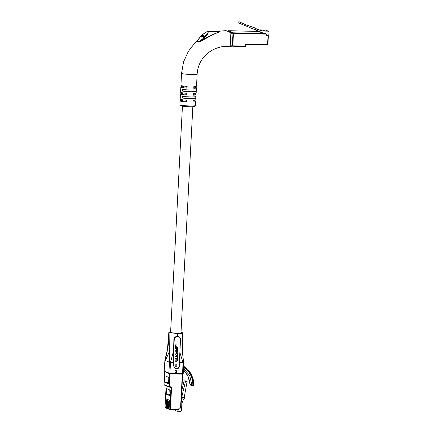 <?xml version="1.0" encoding="UTF-8"?>
<svg xmlns="http://www.w3.org/2000/svg" width="433" height="433" viewBox="0 0 433 433"><rect width="100%" height="100%" fill="white"/><g stroke="black" fill="none" stroke-linecap="round" stroke-linejoin="round"><path stroke-width="0.65" d="M192.831 106.707L180.983 332.869A5.201 0.52 -177 0 1 177.108 333.172A5.201 0.52 -177 0 1 170.586 332.322L182.439 106.161M168.832 377.446L168.497 383.871L164.702 382.231L165.043 375.806L168.832 377.446M170.212 390.133L166.683 388.601L166.391 394.203L169.92 395.735L170.212 390.133M166.153 385.819L165.027 407.274L165.785 407.599L166.148 400.709L166.451 400.839L166.218 407.789L166.575 400.893L166.878 401.023L166.521 407.918L167.008 401.082L167.311 401.212L167.078 408.162L167.436 401.267L167.739 401.396L167.506 408.346L167.869 401.451L168.172 401.586L167.809 408.476L168.296 401.64L168.599 401.77L168.367 408.72L168.729 401.824L169.032 401.959L168.67 408.849L169.157 402.013L169.46 402.143L169.103 409.039L169.882 409.374L171.024 387.622L169.969 387.167M165.59 399.789L170.115 401.748L170.174 400.552L165.65 398.593L165.59 399.789L168.583 399.865M174.402 409.927L177.043 411.263L177.108 409.991M177.043 411.263L180.393 411.35A1.083 1.039 113.4 0 0 181.492 410.3L181.844 403.621L183.408 399.502L184.837 397.71L184.198 397.434L187.121 381.527L185.752 380.937L184.101 380.894L181.784 390.62M187.121 381.527L185.47 381.489L184.101 380.894M185.47 381.489L181.681 397.37L182.32 397.651L181.156 402.522M178.786 409.645L178.667 410.035L170.288 409.818L170.413 409.434L178.786 409.645L178.867 408.151L180.123 408.184A0.866 0.834 113.4 0 0 180.545 408.081L182.325 374.144L170.099 373.836L169.417 386.761L170.759 386.799A0.866 0.834 113.4 0 1 171.549 387.681L170.413 409.434L169.882 409.374A0.433 0.417 -66.6 0 0 170.131 409.786A0.433 0.433 0 0 0 170.288 409.818L170.288 409.818A0.433 0.417 -66.6 0 1 170.131 409.786L169.346 409.445A0.433 0.417 -66.6 0 1 169.103 409.039M168.8 408.904A0.433 0.417 113.4 0 0 169.195 409.347L169.211 409.347M168.984 409.282A0.433 0.417 -66.6 0 1 168.67 408.849M168.367 408.72A0.433 0.417 113.4 0 0 168.762 409.163L168.778 409.163M168.551 409.093A0.433 0.417 -66.6 0 1 168.242 408.665M167.939 408.535A0.433 0.417 113.4 0 0 168.334 408.974L168.35 408.974M168.123 408.909A0.433 0.417 -66.6 0 1 167.809 408.476M167.506 408.346A0.433 0.417 113.4 0 0 167.901 408.79L167.917 408.79M167.69 408.72A0.433 0.417 -66.6 0 1 167.382 408.292M167.078 408.162A0.433 0.417 113.4 0 0 167.474 408.6L167.49 408.6M167.262 408.535A0.433 0.417 -66.6 0 1 166.949 408.103M166.645 407.973A0.433 0.417 113.4 0 0 167.041 408.416L167.057 408.416M166.829 408.351A0.433 0.417 -66.6 0 1 166.521 407.918M166.218 407.789A0.433 0.417 113.4 0 0 166.613 408.227L166.629 408.227M166.402 408.162A0.433 0.417 -66.6 0 1 166.088 407.734M166.18 408.043L166.196 408.043A0.433 0.417 113.4 0 1 165.785 407.599M180.545 408.081L180.902 407.464L182.645 374.117A0.433 0.417 113.4 0 0 182.423 373.717A0.433 0.433 0 0 1 182.645 374.117L182.277 373.711M178.667 410.035L170.304 409.818M184.837 397.71L182.32 397.651M184.198 397.434L181.681 397.37M169.243 389.711L169.005 394.268L169.974 394.69M169.005 394.268L166.391 394.203M168.572 382.328L164.702 382.231M176.637 346.882L176.642 349.003L177.47 349.025L177.579 346.952L176.637 346.882L177.579 346.952M175.37 344.89L175.3 348.365L176.161 348.386L176.285 346.016L178.953 346.081L179.008 345.025L175.37 344.89L179.008 345.025M181.005 332.409A6.939 0.698 -177 0 1 182.482 332.766A6.939 0.698 -177 0 1 177.552 333.361L177.746 336.387L176.891 336.365C175.149 336.674 174.147 337.702 173.893 339.45L173.427 355.293L174.245 339.602A3.253 3.123 -66.6 0 1 178.683 336.695A3.253 3.123 -66.6 0 1 180.529 339.759L179.175 365.614A3.253 3.123 -66.6 0 1 175.046 368.629M175.987 366.383A0.855 0.823 113.4 0 0 176.372 364.748A0.855 0.823 113.4 0 0 175.23 365.355A0.855 0.823 113.4 0 0 175.987 366.383M177.433 352.895L176.523 352.787L175.576 354.005L176.366 355.807M176.475 355.856L176.956 355.866L177.903 354.649L177.113 352.846L176.637 352.83L175.684 354.048L176.475 355.856L176.047 355.753M176.94 356.944L177.427 358.042L176.794 358.768L175.473 358.735L175.457 359.114L176.745 359.146L177.314 360.202L176.783 360.905L175.365 360.873L175.343 361.252L176.805 361.284L177.606 360.326L177.276 359.027L177.746 357.701L177.768 356.586L175.479 356.483L175.571 356.911L177.162 356.987M176.637 359.098L177.205 360.153L176.669 360.857L175.251 360.824L175.343 361.252M176.826 356.895L177.319 357.994L176.686 358.719L175.365 358.686L175.457 359.114M176.377 351.937L176.161 350.676L176.799 349.924L177.817 350.643L177.286 352.305L178.077 351.342L178.115 350.708L177.292 349.561L176.805 349.545L175.874 350.465L175.83 351.32L176.323 351.91M177.633 349.615L176.691 349.501L175.766 350.416L175.717 351.271L176.431 352.278M176.545 352.321L176.134 352.229M177.146 349.891L177.703 350.595L177.286 352.305M179.868 352.408L183.04 362.681L183.673 362.632L183.213 373.668L182.58 373.717L183.04 362.681L179.928 362.6L179.765 365.869L178.699 368.164L175.338 368.775L173.481 365.706L173.644 362.443L170.532 362.361L169.888 373.398L164.204 371.227M182.58 373.717L169.888 373.398M176.004 372.634L176.918 372.212L175.912 372.845M176.09 372.867L175.489 372.212L176.464 370.929M176.199 372.91L175.598 372.256L176.615 370.929L175.538 370.643L177.07 370.718L175.787 372.245L176.107 372.651M179.928 362.6L179.706 355.455M189.979 384.201L190.569 385.105L189.952 384.212L188.988 378.788L188.009 376.207L186.71 373.766L183.386 369.62L188.052 376.261L189.979 384.201L191.787 384.991L189.714 375.46L183.446 368.418M190.563 385.105L192.366 385.884C192.728 386.323 193.205 386.014 193.8 384.964L193.183 379.07L191.061 373.674L187.592 369.138L183.532 366.074L191.175 373.901L193.795 384.964L192.366 385.884L191.787 384.991L193.161 385.159C193.15 376.959 189.833 370.848 183.202 366.838M168.843 373.284L169.492 362.248L164.897 360.256C167.56 351.953 168.951 342.676 169.087 332.425A6.939 0.698 -177 0 1 170.613 331.862M165.487 360.51L165.509 360.186L164.897 360.256L164.204 371.27M164.177 371.249L164.897 360.256M176.891 336.365L177.552 333.361A6.939 0.698 -177 0 1 169.087 332.425L169.492 362.248L170.532 362.361L173.406 351.493M178.683 336.695L177.746 336.387M173.427 355.293L173.644 362.443M183.175 367.216C189.616 371.184 192.831 377.17 192.831 385.175M193.768 384.905L193.161 385.159M175.787 372.245L176.22 372.694L176.621 372.163M175.652 370.686L177.07 370.718M175.479 344.933L175.3 348.365M176.751 346.93L176.642 349.003M177.378 352.868L177.005 352.798M177.6 354.757L177.638 353.983L177.075 353.22L175.993 353.945L175.95 354.714L176.518 355.477L177.6 354.757L176.962 353.176M176.231 355.423L176.843 355.439L177.492 354.708M177.362 353.279L177.075 353.22M177.768 356.586L175.479 356.483M175.592 356.532L175.571 356.911M176.745 359.146L177.054 359.201M177.259 349.94L177.557 349.994M177.584 349.588L177.178 349.512M203.699 37.216L204.928 36.388L203.981 37.53L203.634 37.189L203.981 37.53M204.652 36.074L204.441 36.513L204.652 36.074L203.981 35.809L202.877 36.859L204.1 36.047L203.261 37.027L203.705 37.27M202.877 36.859L203.326 37.103M200.636 36.486L197.616 40.193L197.605 41.13L198.336 41.444L199.678 41.086L202.671 38.916L208.36 32.118L206.53 31.955L202.287 34.629L200.495 36.334L201.096 36.594L201.708 36.015M202.216 35.533L202.752 35.024L202.471 34.71L203.959 33.53L206.747 31.82L208.105 31.474L207.743 34.239L203.034 39.484L213.182 34.337L219.796 31.771L208.105 31.474M200.495 36.334L201.377 36.902L201.81 36.491L201.118 35.999L202.471 34.71M201.534 35.82L202.314 35.576L201.534 35.82L201.87 36.155M202.942 36.48L202.709 37.005L203.467 36.713M202.655 36.967L202.428 36.691L203.662 35.647L202.66 36.172L202.373 36.653L202.655 36.967M202.043 36.686L202.79 36.502M202.574 36.258L201.989 36.291L202.162 35.944L203.088 35.398L202.33 35.69L201.951 36.486L203.093 35.804M197.318 40.702L194.444 43.489L188.328 51.413L183.57 61.859L181.562 73.242L181.817 73.458C183.592 74.422 197.589 74.969 197.15 74.059L196.891 73.843M230.177 46.147L230.881 32.746L226.026 30.64L225.896 31.024M198.336 41.444A0.433 0.411 103.1 0 0 198.233 41.59A0.433 0.411 -54.5 0 1 198.108 41.757L199.765 41.822L199.743 41.449L198.233 41.59L197.248 41.027L197.459 40.772M198.108 41.757L197.383 41.444A0.433 0.417 99.2 0 0 197.502 41.276A0.433 0.417 125.7 0 1 197.605 41.13M197.421 40.805L197.383 41.444M219.466 31.761L211.932 35.181L199.765 41.822M228.137 30.694L233.014 32.8L232.326 46.207L222.979 46.537C218.264 47.305 213.87 49.016 209.783 51.673L206.146 54.536L203.656 57.221C199.727 62.136 197.562 67.748 197.15 74.059L196.517 86.124A7.805 0.785 -177 0 1 193.854 86.573L193.762 88.294A7.805 0.785 3 0 0 196.425 87.845A7.805 0.785 3 0 0 193.86 87.13M226.015 30.64L214.135 31.625M182.742 100.369A7.805 0.785 3 0 0 180.117 100.819A7.805 0.785 3 0 0 180.372 101.035A7.805 0.785 3 0 0 186.342 101.912L186.428 100.191A7.805 0.785 -177 0 1 180.464 99.314A7.805 0.785 -177 0 1 180.204 99.092L180.474 93.923A7.805 0.785 3 0 0 180.734 94.14A7.805 0.785 3 0 0 186.699 95.016L186.791 93.295A7.805 0.785 -177 0 1 180.826 92.418A7.805 0.785 -177 0 1 180.566 92.202L180.837 87.033A7.805 0.785 3 0 0 181.097 87.249A7.805 0.785 3 0 0 187.061 88.126L187.153 86.4A7.805 0.785 -177 0 1 181.183 85.523A7.805 0.785 -177 0 1 180.929 85.306L181.562 73.247M183.105 93.479A7.805 0.785 3 0 0 180.474 93.923M183.468 86.584A7.805 0.785 3 0 0 180.837 87.033M196.425 87.845L196.154 93.019A7.805 0.785 -177 0 1 193.491 93.463L193.399 95.19A7.805 0.785 3 0 0 196.068 94.74L195.797 99.909A7.805 0.785 -177 0 1 193.129 100.359L193.037 102.085A7.805 0.785 3 0 0 195.705 101.636A7.805 0.785 3 0 0 193.14 100.916M196.068 94.74A7.805 0.785 3 0 0 193.497 94.021M195.813 96.608A7.805 0.785 -177 0 1 190.168 96.916A7.805 0.785 -177 0 1 182.309 96.267L182.223 97.993A7.805 0.785 3 0 0 190.076 98.643A7.805 0.785 3 0 0 195.727 98.334L195.813 96.608M196.176 89.718A7.805 0.785 -177 0 1 190.531 90.021A7.805 0.785 -177 0 1 182.672 89.371L182.58 91.098A7.805 0.785 3 0 0 190.439 91.747A7.805 0.785 3 0 0 196.089 91.439L196.176 89.718M196.089 91.439L192.496 91.347M186.174 91.19L182.58 91.098M195.727 98.334L192.133 98.242M185.811 98.08L182.223 97.993M185.757 94.611L186.699 95.016M186.114 87.715L187.061 88.126M185.394 101.501L186.342 101.912M202.671 38.916L203.034 39.484L199.743 41.449L199.678 41.086M201.096 36.594L201.377 36.902M203.997 35.993L203.662 35.647M203.353 36.15L203.396 35.744L202.736 36.188L202.693 36.594L203.575 35.852M202.996 36.48L202.736 36.188L202.557 36.54M202.942 36.892L203.223 37.2M204.154 36.101L203.932 36.388M203.261 37.027L203.607 37.368M203.326 37.054L204.479 36.21L203.634 37.189M201.989 36.291L202.162 35.944L202.4 36.21M202.974 35.587L202.92 35.923M203.088 35.398L202.947 35.901M266.235 35.479L266.636 35.652L266.225 35.641M240.293 22.262L240.223 23.62L238.81 23.009L238.881 21.65L246.112 24.925L255.015 27.95L244.991 24.41M259.697 31.62L259.681 31.945L262.333 33.097L262.349 32.708L240.223 23.62M266.241 35.354L268.346 35.852L266.219 35.847L266.284 34.537A0.855 0.823 113.4 0 0 266.198 34.12L264.292 33.146A0.855 0.823 -66.6 0 1 264.59 33.211L265.743 33.709L233.436 32.811A0.433 0.417 113.4 0 0 233.089 32.978M268.363 31.23A1.083 1.039 113.4 0 0 267.989 31.149L265.337 30.001A1.083 1.039 -66.6 0 1 265.716 30.083L268.363 31.23A1.083 1.039 113.4 0 1 268.98 32.253L268.79 35.847L268.303 35.836M255.546 29.915L255.638 28.221L256.904 29.271L262.441 31.008L267.989 31.149M262.333 33.097L264.292 33.146M253.608 27.339L252.986 27.127M256.287 28.762L262.441 31.008M265.337 30.001L259.789 29.861M264.217 30.434L262.084 30.115L264.217 30.434M265.261 30.884L263.123 30.564L265.261 30.884M255.638 28.221L255.015 27.95L254.929 29.65M238.827 46.369L238.513 46.363M164.735 371.503A0.433 0.433 0 0 0 164.697 371.66L164.037 384.601L168.892 386.707L169.568 373.776L164.713 371.671A0.433 0.417 -66.6 0 1 164.751 371.509M182.634 374.128L180.891 407.296M170.759 386.799L170.64 387.183L169.287 387.145A0.433 0.417 113.4 0 1 169.135 387.113A0.433 0.433 0 0 0 169.298 387.151L170.775 387.216A0.433 0.417 -66.6 0 1 171.024 387.622L171.549 387.681M169.823 373.398A0.433 0.417 113.4 0 0 169.568 373.776L170.099 373.836L170.045 373.403M169.298 387.151L169.417 386.761L168.892 386.707A0.433 0.417 113.4 0 0 169.135 387.113L164.28 385.007A0.433 0.417 -66.6 0 1 164.037 384.601L164.037 384.58A0.433 0.433 0 0 0 164.28 385.007M166.137 385.814L165.011 407.258A0.433 0.433 0 0 0 165.276 407.68A0.433 0.417 113.4 0 1 165.027 407.274L165.027 407.247M165.509 360.186L169.346 351.699M179.765 365.869L179.175 365.614M173.893 339.45L174.245 339.602M233.106 33.281L230.968 33.227M233.014 32.8L230.881 32.746M232.445 45.817L230.313 45.763M195.499 105.511C195.445 106.193 194.931 106.556 193.962 106.605C191.662 106.864 188.339 106.789 183.993 106.372L180.664 105.728L179.911 104.694A7.805 0.785 3 0 0 180.171 104.91A7.805 0.785 3 0 0 188.691 105.933A7.805 0.785 3 0 0 195.499 105.511L195.705 101.636M193.627 105.923A6.939 0.698 -177 0 1 190.331 106.745A6.939 0.698 -177 0 1 180.962 105.798M202.52 36.729L202.801 37.043M202.958 35.977L203.223 36.275M202.39 35.723L202.671 36.036M201.951 36.486L202.233 36.794M267.897 44.491A0.433 0.417 -66.6 0 1 267.48 44.886M268.346 35.879L267.913 44.48L267.589 44.502L268.038 35.89M259.389 31.49L228.581 30.705L233.436 32.811L232.867 45.828L245.267 46.142L245.338 44.799L245.657 44.778L245.587 46.12L245.646 44.761A0.433 0.417 -66.6 0 1 246.085 44.345L267.453 44.886L246.096 44.345L246.22 43.96A0.866 0.834 113.4 0 0 245.338 44.799M266.198 34.12L233.106 33.254M246.22 43.96L267.589 44.502L267.47 44.886A0.433 0.433 0 0 0 267.913 44.48L268.363 35.869M232.418 46.044A0.433 0.417 113.4 0 0 232.732 46.212L245.132 46.526A0.433 0.433 0 0 0 245.587 46.12L245.143 46.531L232.754 46.212M232.445 45.795L232.867 45.828L232.732 46.212A0.433 0.433 0 0 1 232.581 46.179L232.402 46.098M245.159 46.526A0.433 0.417 113.4 0 0 245.571 46.131M193.075 102.08L193.167 100.359M193.437 95.19L193.529 93.463M193.8 88.294L193.887 86.573M182.683 101.538L182.775 99.812M183.045 94.643L183.137 92.922M183.408 87.747L183.495 86.026M164.697 371.66L164.02 384.585M165.276 407.68L166.034 408.01M168.854 332.23L167.403 349.886L164.87 360.234M183.673 362.632L182.32 351.656L182.715 332.961M169.482 361.528L169.444 362.226M232.326 46.207L230.188 46.152M179.911 104.694L180.117 100.819M197.259 40.967L200.625 36.475M204.679 36.096L204.961 36.41M204.316 35.939L204.598 36.248M203.12 35.419L203.402 35.733M259.378 31.485L228.57 30.705M245.657 44.778L246.096 44.345"/></g></svg>
